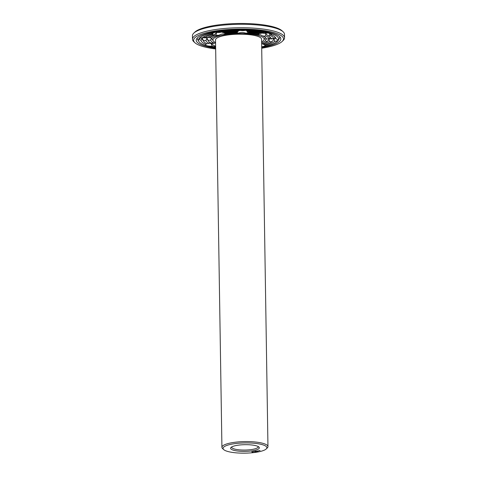 <?xml version="1.0" encoding="UTF-8"?>
<svg xmlns="http://www.w3.org/2000/svg" width="477" height="477" viewBox="0 0 477 477"><rect width="100%" height="100%" fill="white"/><g stroke="black" fill="none" stroke-linecap="round" stroke-linejoin="round"><path stroke-width="0.72" d="M215.568 42.572A25.633 5.986 -0.9 0 1 213.195 40.837A25.633 5.986 -0.9 0 1 228.566 34.213A25.633 5.986 -0.9 0 1 258.933 35.65A25.633 5.986 -0.9 0 1 263.924 40.044A25.633 5.986 -0.9 0 1 261.605 41.851M223.707 449.596L222.622 448.601A23.021 5.372 -0.9 0 1 221.924 447.325L215.526 39.937A23.021 5.372 -0.9 0 1 231.142 34.6A23.021 5.372 -0.9 0 1 256.853 36.049A23.021 5.372 -0.9 0 1 261.563 39.215L267.961 446.597A23.021 5.372 -0.9 0 1 267.311 447.897L266.249 448.929A21.912 5.116 -0.9 0 1 245.041 453.15A21.912 5.116 -0.9 0 1 223.707 449.596A21.912 5.116 -0.9 0 1 235.453 443.568A21.912 5.116 -0.9 0 1 262.392 444.677A21.912 5.116 -0.9 0 1 266.249 448.929M265.254 37.343A26.742 6.243 -0.9 0 1 264.985 38.273L263.924 40.044M213.195 40.837L212.074 39.102A26.742 6.243 -0.9 0 1 211.776 38.184M221.924 447.325A23.021 5.372 -0.9 0 1 237.54 441.982A23.021 5.372 -0.9 0 1 263.25 443.431A23.021 5.372 -0.9 0 1 267.961 446.597M215.574 42.99L214.382 43.169A27.845 6.499 -0.9 0 1 210.703 39.973L211.675 38.273A27.845 6.499 -0.9 0 1 218.919 35.256C220.964 34.076 222.89 33.7 224.709 34.141A27.845 6.499 -0.9 0 1 238.631 33.074C240.992 32.317 243.395 32.353 245.84 33.193A27.845 6.499 -0.9 0 1 258.295 34.702L260.359 34.72L262.702 35.99A27.845 6.499 -0.9 0 1 266.083 38.208A27.845 6.499 -0.9 0 1 266.387 39.186L265.898 39.18M269.344 33.277L270.042 35.399A6.63 1.55 -0.9 0 1 267.961 35.823L265.677 33.628L265.832 36.013A30.462 7.113 -0.9 0 1 268.95 38.72A6.63 1.55 -0.9 0 0 266.387 39.186C265.838 38.899 265.516 39.466 265.415 40.885A27.845 6.499 -0.9 0 1 261.617 42.87M215.634 46.847A37.492 8.753 -0.9 0 1 212.247 46.209A6.63 1.55 -0.9 0 1 206.911 45.679A6.63 1.55 -0.9 0 1 205.808 44.331A37.492 8.753 -0.9 0 1 201.055 40.205A6.63 1.55 -0.9 0 1 199.13 38.923A6.63 1.55 -0.9 0 1 199.434 38.619A6.63 1.55 -0.9 0 1 202.475 37.725A37.492 8.753 -0.9 0 1 211.824 33.831A6.63 1.55 -0.9 0 1 212.187 33.307A6.63 1.55 -0.9 0 1 214.435 32.549A6.63 1.55 -0.9 0 1 220.273 32.203A37.492 8.753 -0.9 0 1 238.25 30.826A6.63 1.55 -0.9 0 1 243.866 30.295A6.63 1.55 -0.9 0 1 248.773 31.005A37.492 8.753 -0.9 0 1 264.842 32.949A6.63 1.55 -0.9 0 1 270.179 33.479A6.63 1.55 -0.9 0 1 271.157 33.885A6.63 1.55 -0.9 0 1 271.282 34.827A37.492 8.753 -0.9 0 1 275.623 37.731A37.492 8.753 -0.9 0 1 276.034 38.953L274.83 37.778L273.78 38.649A6.63 1.55 -0.9 0 0 271.139 38.583L270.071 37.444L268.95 38.72A3.685 0.859 -0.9 0 0 272.647 38.828A3.685 0.859 -0.9 0 0 275.008 38.106A3.685 0.859 -0.9 0 0 275.038 37.987A3.685 0.859 -0.9 0 0 275.038 37.963M269.726 33.36L271.282 34.827M265.832 36.013A6.63 1.55 -0.9 0 1 262.702 35.99M258.295 34.702A6.63 1.55 -0.9 0 1 258.641 34.082A6.63 1.55 -0.9 0 1 258.82 33.968L259.607 33.432M248.815 31.005L249.572 31.589A6.63 1.55 -0.9 0 1 249.298 32.215A32.669 7.626 -0.9 0 1 260.043 33.515A6.63 1.55 -0.9 0 1 262.225 33.122L263.28 32.633M267.329 33.02A3.685 0.859 -0.9 0 1 262.326 33.074M276.034 38.953A6.63 1.55 -0.9 0 1 277.638 39.513A6.63 1.55 -0.9 0 1 277.96 40.235A6.63 1.55 -0.9 0 1 274.615 41.427A37.492 8.753 -0.9 0 1 265.266 45.321L263.554 44.325M265.415 40.885A6.63 1.55 -0.9 0 0 267.406 41.421L269.088 39.168L269.392 41.63A6.63 1.55 -0.9 0 0 272.057 41.654L274.132 39.001L274.615 41.427M267.406 41.421A30.462 7.113 -0.9 0 1 261.635 43.872M265.266 45.321A6.63 1.55 -0.9 0 1 262.654 46.609A6.63 1.55 -0.9 0 1 261.682 46.764M269.392 41.63A32.669 7.626 -0.9 0 1 263.137 44.23L262.219 43.699M263.137 44.23A6.63 1.55 -0.9 0 1 264.699 44.719A35.286 8.234 -0.9 0 0 272.057 41.654M206.827 43.657L205.808 44.331M205.951 40.575A6.63 1.55 -0.9 0 1 203.303 40.509A35.286 8.234 -0.9 0 0 203.649 41.314A35.286 8.234 -0.9 0 0 207.048 43.759A6.63 1.55 -0.9 0 1 209.129 43.329A32.669 7.626 -0.9 0 1 205.951 40.575L206.958 38.13L208.139 40.432A30.462 7.113 -0.9 0 0 208.419 41.076L207.298 39.341A31.565 7.37 -0.9 0 1 206.958 38.13M210.22 42.614L209.129 43.329M208.419 41.076A30.462 7.113 -0.9 0 0 211.257 43.139A6.63 1.55 -0.9 0 1 214.382 43.169M215.622 45.935A6.63 1.55 -0.9 0 1 214.865 46.036L211.239 43.818L212.247 46.209M215.21 43.013A3.685 0.859 -0.9 0 1 209.349 43.18M210.703 39.973A6.63 1.55 -0.9 0 1 208.139 40.432M203.721 36.854L205.032 37.498A6.63 1.55 -0.9 0 1 207.698 37.522A32.669 7.626 -0.9 0 1 213.952 34.922L216.588 32.812L215.819 35.179A30.462 7.113 -0.9 0 0 209.683 37.737A6.63 1.55 -0.9 0 1 211.675 38.273M208.64 36.95L209.683 37.737M203.303 40.509L202.2 37.802L201.055 40.205M209.033 37.248A3.685 0.859 -0.9 0 1 202.737 37.516M218.919 35.256A6.63 1.55 -0.9 0 1 215.819 35.179M221.662 32.013L222.646 32.46A6.63 1.55 -0.9 0 1 224.339 32.919A32.669 7.626 -0.9 0 1 236.353 32.001L238.333 30.808M224.226 32.871L225.019 33.408A6.63 1.55 -0.9 0 1 224.709 34.141M213.952 34.922A6.63 1.55 -0.9 0 1 212.39 34.439L213.457 32.776M211.824 33.831L212.909 32.955M221.62 32.019A3.685 0.859 -0.9 0 1 215.986 32.323M225.019 33.408A30.462 7.113 -0.9 0 1 236.813 32.502L239.066 30.409M238.631 33.074A6.63 1.55 -0.9 0 1 236.813 32.502M245.84 33.193A6.63 1.55 -0.9 0 0 248.273 32.692L246.359 30.534L249.298 32.215M236.353 32.001A6.63 1.55 -0.9 0 1 236.717 31.428A6.63 1.55 -0.9 0 1 236.795 31.375L237.624 30.838M245.399 30.367A3.685 0.859 -0.9 0 1 240.509 30.445M248.273 32.692A30.462 7.113 -0.9 0 1 258.82 33.968M256.382 445.834A14.364 3.351 -0.9 0 1 258.892 447.009A14.364 3.351 -0.9 0 1 245.011 451.385A14.364 3.351 -0.9 0 1 231.005 447.45A14.364 3.351 -0.9 0 1 242.018 444.797A14.364 3.351 -0.9 0 1 256.382 445.834M251.85 451.743L252.047 452.065L253.406 451.802L251.85 451.743M253.484 451.546L254.42 451.618L253.502 451.6M255.183 451.701L254.855 451.719L255.189 451.737M253.997 451.463L254.897 451.552L253.997 451.463M255.195 451.212L255.815 451.373L255.195 451.212M255.72 451.689L255.237 451.659L255.72 451.689M255.159 451.665L255.487 451.737L255.159 451.665M256.232 451.552L255.899 451.582L256.227 451.594M256.435 451.457L256.107 451.481L256.441 451.498M256.161 451.045L255.433 451.182L256.137 451.212M257.002 451.445L256.411 451.421L257.002 451.445M257.353 451.308L257.02 451.32L257.347 451.331M257.795 451.29L257.353 451.26L257.795 451.29M258.135 451.224L257.699 451.188L258.135 451.224M257.109 450.86L257.646 451.021L257.109 450.86M259.13 450.753L258.516 450.723L259.13 450.729M259.035 450.622L259.339 450.58L259.035 450.622M259.613 450.491L260.06 450.604L259.613 450.491M215.646 47.605A40.11 9.361 -0.9 0 1 198.879 41.553A40.11 9.361 -0.9 0 1 222.938 31.184A40.11 9.361 -0.9 0 1 270.441 33.426A40.11 9.361 -0.9 0 1 278.252 40.301A40.11 9.361 -0.9 0 1 261.682 46.883M274.865 36.866A36.389 8.497 -0.9 0 1 274.83 37.778M270.042 35.399A35.286 8.234 -0.9 0 1 273.78 38.649M267.961 35.823A32.669 7.626 -0.9 0 1 270.853 37.969A32.669 7.626 -0.9 0 1 271.139 38.583M270.065 37.105A31.565 7.37 -0.9 0 1 270.071 37.444M249.572 31.589A35.286 8.234 -0.9 0 1 262.225 33.122M215.622 46.18A35.286 8.234 -0.9 0 1 214.865 46.036M203.649 41.314L202.528 39.579A36.389 8.497 -0.9 0 1 202.2 37.802M205.032 37.498A35.286 8.234 -0.9 0 1 212.39 34.439M222.646 32.46A35.286 8.234 -0.9 0 1 236.795 31.375M258.158 446.514A13.261 3.095 -0.9 0 1 258.2 446.752A13.261 3.095 -0.9 0 1 244.993 450.055A13.261 3.095 -0.9 0 1 231.685 447.17A13.261 3.095 -0.9 0 1 231.721 446.931M252.619 452.053L252.136 451.689M252.136 451.826L253.251 451.814M279.659 36.634A41.213 9.623 -0.9 0 1 279.319 38.536L278.252 40.301M198.879 41.553L197.758 39.818A41.213 9.623 -0.9 0 1 197.359 37.921M252.643 451.975L252.965 451.844M215.658 48.231A42.322 9.88 -0.9 0 1 196.649 38.81A42.322 9.88 -0.9 0 1 227.863 30.176A42.322 9.88 -0.9 0 1 272.2 33.086A42.322 9.88 -0.9 0 1 280.393 37.498A42.322 9.88 -0.9 0 1 261.694 47.503M258.635 450.711L259.017 450.741L258.635 450.682M215.67 48.946A44.933 10.488 -0.9 0 1 194.968 42.781A44.933 10.488 -0.9 0 1 219.056 30.415A44.933 10.488 -0.9 0 1 274.281 32.686A44.933 10.488 -0.9 0 1 282.199 41.41A44.933 10.488 -0.9 0 1 261.7 48.225M194.968 42.781L193.877 41.785A46.042 10.75 -0.9 0 1 192.493 39.227A46.042 10.75 -0.9 0 1 223.725 28.542A46.042 10.75 -0.9 0 1 275.14 31.446A46.042 10.75 -0.9 0 1 284.56 37.778A46.042 10.75 -0.9 0 1 283.255 40.384L282.199 41.41M192.493 39.227L192.44 35.781A46.042 10.75 -0.9 0 1 193.745 33.181A46.042 10.75 -0.9 0 1 229.049 24.673A46.042 10.75 -0.9 0 1 275.086 28A46.042 10.75 -0.9 0 1 283.123 31.774A46.042 10.75 -0.9 0 1 284.507 34.332L284.56 37.778M193.745 33.181L194.801 32.15A44.933 10.488 -0.9 0 1 229.258 23.85A44.933 10.488 -0.9 0 1 274.192 27.094A44.933 10.488 -0.9 0 1 282.032 30.778L283.123 31.774"/></g></svg>
